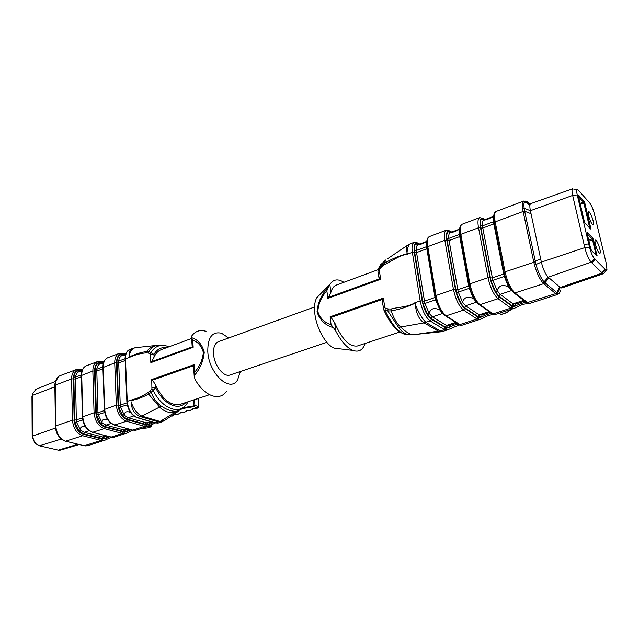<?xml version="1.0" encoding="UTF-8"?>
<svg xmlns="http://www.w3.org/2000/svg" width="639" height="639" viewBox="0 0 639 639"><rect width="100%" height="100%" fill="white"/><g stroke="black" fill="none" stroke-linecap="round" stroke-linejoin="round"><path stroke-width="0.96" d="M606.475 270.177L603.52 273.644L602.289 273.077L591.171 262.158C588.671 259.194 586.538 254.354 584.789 247.62L572.664 195.43C571.785 191.428 571.801 189.2 572.72 188.753L530.833 203.593C529.699 204.121 529.555 206.493 530.394 210.702L531.033 213.714L524.667 211.245L536.049 264.778C538.31 272.621 541.025 278.38 544.212 282.039L557.496 293.181C559.125 294.068 560.044 293.085 560.251 290.242M531.033 213.714L541.353 262.102C543.086 269.163 545.379 274.187 548.23 277.19L560.251 287.486L561.705 288.021L603.52 273.644M605.58 269.754L606.938 269.498L606.475 264.354L594.398 213.921C593.072 209.001 591.466 205.287 589.597 202.779L577.976 189.831C576.642 189.12 576.386 190.813 577.225 194.911L589.446 247.085C590.867 252.413 592.561 256.295 594.534 258.731L605.58 269.754L602.289 273.077L560.251 287.486L557.496 293.181L556.345 294.116L555.634 293.597L556.801 292.678L559.564 286.895M548.957 277.813L544.979 282.773L543.789 283.716L542.982 282.973C539.715 279.171 536.888 273.236 534.5 265.153L533.693 261.671L540.682 258.971M594.534 258.731L591.171 262.158L548.23 277.19L542.982 282.973M589.446 247.085L584.789 247.62L541.353 262.102L534.5 265.153M577.225 194.911L572.664 195.43L530.394 210.702L524.132 208.242L524.667 211.245L523.149 211.517L522.574 208.41C522.047 204.057 522.446 201.597 523.772 201.021L524.076 200.965M524.994 201.165L526.496 202.299L527.854 202.307L527.119 201.668C524.419 199.919 523.421 202.116 524.132 208.242L522.574 208.41M527.119 201.668L527.774 202.236M391.004 309.02L391.308 310.873C393.424 317.807 396.619 323.294 400.901 327.352C406.14 332.192 410.262 334.644 413.273 334.7L439.704 331.921L423.721 322.679C418.992 319.332 416.189 313.278 415.302 304.531L414.871 303.365C407.115 306.984 399.263 309.492 391.308 310.873L387.833 310.977L388.097 308.925L391.004 309.02C398.712 306.936 407.858 307.247 414.903 302.75L415.302 304.531C418.769 312.998 422.355 318.973 426.053 322.471L440.071 330.882L443.107 331.314M558.055 294.267L556.345 294.116M494.314 222.62L494.243 222.252C493.148 216.022 493.779 212.412 496.136 211.429C494.394 212.292 494.059 215.678 495.129 221.597L505.058 271.831C507.414 281.879 510.753 288.972 515.058 293.101L529.052 303.645L527.047 303.605M514.962 308.118L494.682 314.692M513.86 308.533L510.92 308.102L498.045 298.717C493.643 294.667 490.297 287.654 488.012 277.677L478.515 227.772C477.493 221.885 477.9 218.506 479.721 217.611L462.261 224.193C460.352 225.112 459.88 228.49 460.847 234.329L478.515 227.772L480.504 227.772L490.041 277.661C492.126 286.759 495.177 293.165 499.187 296.871L498.045 298.717L479.961 304.683L493.172 313.837L510.92 308.102L512.039 306.313L512.861 306.792L515.481 306.041L511.903 305.642L499.051 296.184L495.68 292.111L490.952 280.585L480.44 225.623C480.089 222.076 480.504 219.96 481.678 219.257L484.122 219.92M460.08 235.288L460.847 234.329L469.889 283.892C472.101 293.788 475.456 300.721 479.961 304.683L479.218 304.723L492.445 313.869L494.778 314.676L492.653 313.901M494.418 314.676L492.781 314.572M481.263 318.965L461.709 325.331L459.784 324.852M480.129 319.396L477.077 319.029L463.571 310.091C458.978 306.201 455.607 299.348 453.474 289.523L444.832 240.28C443.913 234.473 444.448 231.102 446.429 230.152L429.584 236.502C427.531 237.468 426.932 240.839 427.795 246.614L444.832 240.28L446.797 240.28L455.471 289.499C457.428 298.461 460.495 304.723 464.681 308.286L463.571 310.091L446.134 315.842L459.944 324.556L477.077 319.029L478.164 317.271L479.026 317.719L481.71 316.952L478.036 316.609L464.561 307.607L461.07 303.669L456.366 292.374L446.797 238.147C446.525 234.641 447.028 232.516 448.314 231.789L450.91 232.356M460.911 325.227L459.729 325.155M448.746 329.436L443.043 331.337M447.572 329.876L444.417 329.564L430.327 321.058C425.566 317.327 422.179 310.618 420.182 300.937L412.347 252.349C411.532 246.614 412.187 243.251 414.312 242.253L410.486 243.699C408.617 244.529 407.466 247.493 407.035 252.581L407.187 254.266C399.702 255.033 391.779 261.311 384.374 264.602L381.834 266.607L381.132 265.664L383.025 262.581L385.381 260.273M381.834 266.607L379.566 269.067L379.31 270.249L380.636 279.259L327.815 298.429L326.856 290.729C321.353 296.951 318.342 303.9 317.807 311.592C320.067 318.286 324.492 322.647 331.082 324.676L333.454 327.695C325.291 325.339 319.812 320.091 317.032 311.944C317.719 302.726 321.497 294.443 328.366 287.087L329.868 284.571L330.858 292.462L328.574 297.351L379.766 278.748L378.576 275.713M525.729 201.628L526.76 201.541L523.844 201.021M501.343 314.412L500.505 314.284M506.36 312.798L511.376 309.332M506.655 312.511L501.168 314.468L499.275 313.23M415.262 303.277L414.903 302.75L420.182 300.937L422.163 300.913C423.992 309.739 427.076 315.866 431.413 319.284L446.381 328.27L449.121 327.472L445.367 327.184L431.309 318.613L427.715 314.803L423.026 303.733L414.344 250.232C414.152 246.758 414.743 244.633 416.117 243.866L418.864 244.362M441.972 312.623L439.712 309.875C434.025 307.367 430.51 308.541 429.168 313.406L432.395 316.84L431.309 318.613M442.635 313.445L432.395 316.84L446.429 325.459L449.361 325.563L449.121 327.472C452.412 325.682 455.543 324.564 458.514 324.109M426.756 241.406L417.898 244.729C419.511 244.873 422.467 243.81 426.74 241.55M447.244 325.842L445.415 330.036M476.319 301.983L473.483 298.589C467.684 296.033 464.042 297.255 462.54 302.247L465.671 305.801L464.561 307.607M476.494 302.207L465.671 305.801L479.122 314.843L481.998 314.995L481.71 316.952C485.424 314.947 488.795 313.789 491.814 313.477M459.633 229.089L450.136 232.66C452.045 232.708 455.208 231.558 459.625 229.201M494.099 314.34L491.75 313.39M479.905 315.251L478.028 319.524M523.708 300.37L513.013 303.844L500.193 294.339L511.519 290.585L508.524 286.871C502.621 284.267 498.835 285.537 497.166 290.673L500.193 294.339L499.051 296.184M511.903 305.642L513.013 303.844L515.809 304.036L515.481 306.041C519.611 303.852 523.205 302.654 526.272 302.447M493.715 216.325L483.555 220.136C485.792 220.096 489.178 218.85 493.715 216.397M528.493 303.261L526.959 302.782M513.756 304.276L511.831 308.629M588.631 215.774C590.148 221.118 591.65 224.097 593.12 224.72C595.013 224.465 590.276 210.846 588.599 211.709C588.072 211.996 588.088 213.346 588.631 215.774M595.404 244.362C596.914 249.697 598.408 252.669 599.869 253.268C601.81 253.02 597.106 239.218 595.372 240.08C594.821 240.376 594.829 241.806 595.404 244.362M419.376 244.17L419.008 243.906C414.975 241.67 413.401 244.481 414.288 252.349L412.347 252.349L407.187 254.266L407.035 252.581C405.965 249.002 406.084 246.598 407.394 245.36L387.338 258.883M385.916 259.857L384.215 263.324C391.571 259.035 399.159 255.848 406.979 253.763L407.355 253.587M410.102 243.874L407.93 244.993M440.375 331.881L442.691 331.417M418.697 334.005L440.071 330.882M413.848 334.66L414.368 334.548M411.141 334.788L407.275 334.373C404.207 333.414 401.3 331.082 398.552 327.384L426.093 322.535M398.552 327.384L387.833 310.977L383.943 310.035M378.496 268.58L384.215 263.324L384.374 264.602M383.839 309.971L383.552 309.324M377.961 271.176L378.432 268.668M382.825 304.811L382.769 299.284L331.082 317.431L334.676 322.783C341.929 339.269 349.501 347.001 357.393 345.987L357.576 345.923M377.976 269.714L336.386 285.058C333.798 285.992 331.961 288.461 330.858 292.462M334.676 322.783L335.707 330.922C341.138 341.33 346.889 347.832 352.976 350.42C358.791 352.416 362.856 350.084 365.165 343.423M343.87 282.294C338.031 278.58 333.446 279.195 330.123 284.139L329.868 284.571M335.707 330.922L333.454 327.695M319.452 294.986L316.888 297.59C314.747 301.185 314.053 306.472 314.811 313.445C316.361 328.214 326.122 345.419 334.325 348.151L338.374 348.646M329.357 297.063L327.488 295.761M379.566 269.067L378.855 268.172L380.493 264.85L383.025 262.581M379.31 270.249L377.929 271.248L378.008 271.831M380.636 279.259L379.766 278.748M327.815 298.429L328.574 297.351M326.856 290.729L328.366 287.087M408.057 334.532L404.415 334.213C397.65 331.601 391.188 323.59 385.013 310.171L385.317 308.206L388.097 308.925M331.082 324.676L330.107 316.816L331.082 317.431M383.416 308.789L383.328 308.246L384.75 307.287L385.317 308.206M330.107 316.816L383.392 298.07L382.769 299.284M431.413 319.284L430.327 321.058L423.721 322.679M445.479 327.839L444.417 329.564L438.65 331.561M326.841 342.328L230.016 374.997C223.762 377.545 214.169 365.42 213.554 353.926C213.234 347.281 214.888 343.191 218.514 341.641L314.524 307.016M240.376 371.507L237.596 379.878C230.128 393.193 208.817 373.711 207.787 351.634C207.659 337.376 212.236 331.242 221.517 333.231L228.666 337.983M181.628 409.04L175.509 412.203C169.95 413.433 164.71 411.82 159.79 407.355L148.663 394.079C142.689 397.266 136.826 399.431 131.099 400.581L130.987 400.102C136.49 398.8 142.185 396.292 148.064 392.586L151.914 388.863L151.747 379.542L194.376 364.549L194.887 371.922C199.807 366.219 202.635 359.733 203.354 352.448C201.612 346.074 198.058 341.945 192.682 340.052L191.572 337.624L191.932 335.683C195.59 330.962 200.295 329.524 206.038 331.361M226.613 391.028C219.984 401.779 204.2 396.412 194.927 379.111L194.184 375.692C200.079 368.855 203.434 361.035 204.256 352.233C202.188 344.533 197.962 339.66 191.572 337.624L192.123 345.635M162.394 345.372L157.993 345.3C153.687 345.859 150.732 347.967 149.135 351.618L153.951 354.453L154.095 357.113L151.547 361.674L192.563 346.769L192.059 344.74M193.737 369.094L193.857 365.612L152.513 380.133L155.589 384.974L155.732 387.697L151.235 392.25C153.368 398.353 156.747 402.993 161.363 406.18C167.41 410.15 172.682 411.788 177.163 411.093L183.824 407.019M154.095 357.113C155.796 353.255 158.24 350.747 161.411 349.597L191.628 338.454M180.51 404.247L180.286 404.327C170.757 406.037 162.53 399.591 155.589 384.974M136.355 347.576L136.387 347.568C132.768 347.8 130.332 350.643 129.07 356.099L129.19 357.041C134.749 354.27 140.524 352.44 146.507 351.554C149.726 347.768 153.025 345.699 156.403 345.34L157.993 345.3M146.067 352.88L146.507 351.554L149.135 351.618L148.128 353.032L146.067 352.88C140.125 353.447 134.478 355.004 129.126 357.56L129.07 356.099C128.743 352.153 129.925 349.581 132.608 348.367L133.359 348.127M177.163 411.093L160.173 421.397L164.966 420.238L179.064 410.845M161.363 406.18L141.826 416.125L159.614 421.325L158.304 421.828L140.668 416.692L141.826 416.125L141.395 415.909L140.508 416.668C134.685 414.631 131.538 409.639 131.067 401.691C133.303 408.553 136.746 413.297 141.395 415.909M150.077 390.948L151.235 392.25L148.663 394.079L148.064 392.586M128.926 357.113L129.126 357.56L125.46 358.918L127.257 401.38L130.987 400.102L130.827 400.709M104.932 440.199L100.986 440.391L82.631 435.758C76.64 433.458 73.245 428.266 72.455 420.174L71.592 378.927C71.648 374.015 73.293 370.868 76.544 369.486L60.13 375.668C57.558 376.77 55.992 379.111 55.409 382.681L54.85 385.613L55.657 428.609C56.591 433.681 58.884 437.451 62.534 439.912M76.544 369.486L81.297 369.462L81.848 370.269C76.544 369.214 73.693 372.09 73.285 378.887L74.172 420.111L72.455 420.174L55.857 425.87L56.08 428.354C57.318 434.592 60.266 438.777 64.914 440.91L65.601 441.269M162.226 421.7L158.384 421.868L160.173 421.397M126.873 401.763L127.257 401.38C128.215 409.727 131.618 415.158 137.489 417.658L155.389 422.834L158.264 423.026M149.893 425.646L144.55 426.333L132.976 430.063L135.915 430.223M127.848 432.739L114.253 437.196M126.37 433.298L122.456 433.466L111.218 437.092L114.205 437.212M106.425 439.64L88.134 445.607M74.172 420.111C74.899 427.491 77.99 432.236 83.453 434.344L101.801 439.001L100.986 440.391L84.476 445.718L88.022 445.639M55.345 381.483L35.92 389.263L32.789 393.552L32.869 435.998C32.988 439.289 34.171 442.004 36.415 444.153L39.442 445.798L58.285 450.144L60.537 450.112L79.14 444.536M60.106 437.34C57.51 435.199 56.032 432.268 55.673 428.561L55.657 428.609M55.409 382.681L55.481 381.044M54.85 385.309L55.026 382.985L58.373 376.73M55.258 385.245L55.849 425.614L55.441 426.229M64.914 440.91L64.347 440.862M66.105 441.277L83.861 445.679M85.506 445.894L85.107 445.91M171.444 415.917L172.538 415.869M194.504 399.639L194.895 405.398L193.665 406.668L193.449 405.949L194.895 405.398L198.497 406.636L197.93 398.512M171.38 415.965L173.289 415.566C173.169 414.647 174.559 414.216 177.45 414.264L179.551 413.609C179.447 412.682 180.845 412.251 183.744 412.299L185.853 411.636C185.773 410.701 187.179 410.262 190.079 410.318L192.211 409.647C192.147 408.704 193.569 408.265 196.469 408.313L197.659 408.017L198.497 406.636L197.914 408.033L193.665 406.668L182.171 408.609M151.515 426.485L151.515 424.887M145.388 424.903L144.55 426.333L126.554 421.269C120.659 418.809 117.249 413.425 116.33 405.134L114.724 362.904C114.685 357.88 116.242 354.693 119.389 353.351L124.07 353.407L124.653 354.222C119.461 353.047 116.729 355.923 116.45 362.864L118.087 405.07C118.926 412.642 122.033 417.555 127.409 419.807L146.587 425.119L149.67 424.2L146.555 424.544L147.282 423.098L151.898 421.948M125.739 354.158L121.969 355.572C121.873 356.043 123.079 355.731 125.587 354.645M130.396 412.315C126.346 410.981 124.349 411.979 124.413 415.294L128.239 417.77L147.282 423.098M123.127 416.484L118.75 407.442L116.937 360.939C117.336 357.824 118.566 355.779 120.635 354.797L121.969 355.572C120.116 356.458 119.006 358.303 118.654 361.099L120.26 405.142L120.475 407.155L124.413 415.294L123.127 416.484L127.385 419.232L146.555 424.544L145.86 426.564M149.702 422.659L149.67 424.2L153.552 422.427M123.279 432.052L122.456 433.466L104.269 428.625C98.318 426.237 94.923 420.957 94.069 412.762L92.847 371.035C92.855 366.067 94.46 362.904 97.655 361.53L102.376 361.554L102.943 362.361C97.695 361.251 94.891 364.126 94.548 370.987L95.802 412.706C96.585 420.174 99.684 425.007 105.108 427.187L124.485 432.26L127.584 431.333L124.461 431.692L125.172 430.263L129.461 429.216M103.622 362.441L100.171 363.743C100.004 364.206 101.098 363.942 103.454 362.952M107.719 419.807C103.822 418.577 101.936 419.559 102.08 422.762L105.93 425.175L125.172 430.263M100.802 423.937L96.449 415.038L95.059 369.078C95.499 366.003 96.761 363.966 98.861 362.968L100.171 363.735C98.278 364.637 97.144 366.466 96.761 369.238L97.967 412.762L98.166 414.759L102.072 422.762L100.802 423.937L105.092 426.612L124.461 431.692L123.774 433.681M127.6 429.815L127.584 431.333L131.187 429.688M101.801 439.001L106.13 438.266L102.999 438.634L103.694 437.228L107.679 436.277M82.135 370.484L78.996 371.674C78.765 372.138 79.755 371.922 81.952 371.019M85.714 427.084C81.96 425.949 80.187 426.924 80.394 430.007L84.268 432.363L103.694 437.228M112.544 437.3L113.902 437.268M79.132 431.165L74.811 422.411L73.812 376.986C74.284 373.943 75.578 371.914 77.718 370.908L78.996 371.666C77.071 372.577 75.905 374.398 75.49 377.146L76.321 420.166L76.504 422.131L80.394 430.007L79.132 431.165L83.437 433.777L102.999 438.634L102.328 440.598M106.122 436.78L106.13 438.266L109.469 436.741M35.041 443.458L32.174 436.996L31.95 396.404L32.885 393.097M151.914 388.863L153.033 390.086C161.635 408.313 178.752 415.126 186.356 404.479L188.201 401.715M152.178 387.801L155.732 387.697C163.169 404.16 178.393 411.228 185.757 402.522M151.747 379.542L152.513 380.133M194.376 364.549L193.857 365.612M194.887 371.922L194.184 375.692L193.625 367.489M168.984 346.801L166.148 345.867C159.798 344.357 154.766 346.522 151.06 352.361L150.085 353.726L148.128 353.032M192.682 340.052L193.186 347.281L192.563 346.769M166.571 347.696C161.188 346.969 156.978 349.229 153.951 354.453L150.437 354.533L150.085 353.726M193.186 347.281L150.86 362.64L151.547 361.674M194.024 406.516L193.258 400.054M530.082 204.496L527.854 202.307M544.899 282.702L543.709 283.652L514.259 293.141L526.824 302.75L555.706 293.652L556.881 292.742M427.076 247.501L427.795 246.614L436.014 295.506C438.074 305.258 441.445 312.04 446.134 315.842L445.455 315.882L459.281 324.596L460.927 325.035M469.098 284.778L469.889 283.892L488.012 277.677L490.041 277.661M435.263 296.336L436.014 295.506L453.474 289.523L455.471 289.499M383.392 298.07L384.75 307.287M555.634 293.597L543.789 283.716M504.211 272.781L505.058 271.831L535.322 261.75M513.484 292.542L514.259 293.141C509.73 289.195 506.36 282.294 504.139 272.438L494.243 222.252L524.603 210.918M533.693 261.671L523.149 211.517M524.004 203.138L527.598 202.164L530.066 204.56M526.496 202.299L529.883 205.59M429.584 236.502C427.02 237.58 426.165 241.135 427.02 247.181L435.215 296.041C437.172 305.634 440.583 312.247 445.455 315.882L444.8 315.466M414.288 252.349L422.163 300.913M427.715 314.803L429.168 313.406L424.951 303.445L435.494 299.859L435.007 297.494L424.472 301.097L424.951 303.445L423.026 303.733M445.367 327.184L446.429 325.459L455.815 322.407M440.087 309.795L435.494 299.859L435.99 299.659M435.439 297.303L435.007 297.494L426.844 248.771L416.564 252.573L424.472 301.097L422.499 301.121M427.251 248.571L426.844 248.771L426.58 246.646L416.309 250.464L416.564 252.573L414.623 252.581M426.916 246.478L426.668 243.459M417.898 244.729C416.66 245.424 416.133 247.333 416.309 250.464L414.344 250.232M461.701 325.323L458.642 324.197M414.312 242.253L418.281 243.068L419.008 243.906M416.125 243.874L417.882 244.737M462.261 224.193C459.8 225.224 459.05 228.81 460.016 234.944L469.042 284.459C471.127 294.18 474.521 300.937 479.218 304.723L478.507 304.228M451.39 232.181L451.03 231.901C447.172 229.537 445.758 232.332 446.797 240.28M464.681 308.286L478.164 317.271M461.07 303.669L462.54 302.247L458.307 292.087L469.242 288.365L468.714 285.96L457.796 289.699L458.307 292.087L456.366 292.374M478.036 316.609L479.122 314.843L489.147 311.592M474.01 298.493L473.483 298.589L469.242 288.365L469.849 288.101M469.274 285.697L468.714 285.96L459.737 236.582L449.081 240.528L457.796 289.699L455.799 289.723M460.272 236.302L459.737 236.582L459.433 234.433L448.794 238.387L449.081 240.528L447.116 240.528M459.896 234.186L459.433 234.433L459.585 230.447M450.136 232.652C448.993 233.315 448.546 235.232 448.794 238.387L446.797 238.147M446.429 230.152L450.303 231.062L451.03 231.901M448.314 231.789L450.128 232.66M484.562 219.752L484.218 219.465C480.544 216.956 479.306 219.728 480.504 227.772M499.187 296.871L512.039 306.313M495.68 292.111L497.166 290.673L492.917 280.297L504.267 276.431L503.708 273.995L492.365 277.877L492.917 280.297L490.952 280.585M509.219 286.775L508.524 286.871L504.267 276.431L505.002 276.112M504.395 273.652L503.708 273.995L493.851 223.946L482.796 228.035L492.365 277.877L490.345 277.893M494.506 223.578L493.851 223.946L493.5 221.773L482.461 225.871L482.796 228.035L480.808 228.035M481.678 219.265L483.547 220.143C482.501 220.767 482.141 222.684 482.461 225.871L480.44 225.623M494.091 221.421L493.5 221.773L493.699 217.108M557.735 294.411L529.036 303.653L526.065 302.175M479.721 217.611L483.483 218.634L484.218 219.465M590.596 229.01L585.116 223.203L590.596 229.01L590.771 228.171L584.837 203.09L584.014 201.189L583.431 202.132L578.511 196.684M584.31 221.413L584.869 222.835M584.278 221.262L578.319 195.869L578.519 195.087L584.014 201.189M591.538 250.536L596.994 256.079L593.543 239.873L592.712 237.964L592.121 238.914L587.225 233.826M596.994 256.079L591.538 250.56L590.692 248.619L587.057 233.115L587.241 232.253L592.712 237.964M588.703 243.906L584.046 244.433M595.205 259.394L591.842 262.813M604.949 269.123L601.65 272.454M383.088 262.509L380.493 264.85L378.424 268.692M578.519 195.087L578.303 195.79M580.076 203.362L583.431 202.132L583.846 203.082L580.308 204.368M589.757 228.115L583.846 203.082L584.837 203.09M590.771 228.171L589.797 228.155M587.241 232.253L587.025 232.971M588.695 240.096L592.121 238.914L592.529 239.873L588.934 241.111M597.161 255.177L596.147 255.185L592.529 239.873L593.543 239.873M150.86 362.64L150.437 354.533M132.768 348.311L130.044 349.333C126.929 350.675 125.404 353.87 125.46 358.918L125.084 359.334M140.668 416.692L136.97 417.634M97.655 361.53L86.6 365.7C83.374 367.074 81.744 370.229 81.712 375.173L82.75 416.644C83.573 424.783 86.968 430.023 92.935 432.363L110.779 437.076M94.548 370.987L92.847 371.035L81.377 375.532M95.802 412.706L94.069 412.762L82.407 416.979M105.108 427.187L104.269 428.625L92.495 432.347M119.389 353.351L108.007 357.632C104.836 358.99 103.254 362.169 103.27 367.161L104.668 409.128C105.555 417.371 108.957 422.699 114.884 425.119L132.505 430.047M116.45 362.864L114.724 362.904L102.911 367.553M118.087 405.07L116.33 405.134L104.309 409.487M127.409 419.807L126.554 421.269L114.405 425.103M158.304 421.828L154.878 422.81M73.285 378.887L71.592 378.927L54.858 385.269L55.026 382.985M55.849 425.614L55.449 426.141L55.665 428.569L56.08 428.354M83.453 434.344L82.631 435.758L65.474 441.237M31.95 396.404L32.629 395.317L54.882 386.795M32.174 436.996L32.869 435.998L55.569 427.994M39.442 445.798L61.679 438.929M58.285 450.144L77.87 444.233M55.433 425.925L54.85 385.613M173.193 415.669L174.367 414.591M183.185 407.69L193.449 405.949M149.909 425.638L151.555 426.365M140.82 428.641L147.753 427.874L151.171 426.812L148.735 426.093M173.289 415.566L174.287 414.623M177.77 414.24L179.719 413.721L180.629 412.634M179.551 413.609L180.549 412.658M185.757 411.74L186.931 410.661M185.853 411.636L186.86 410.685M190.406 410.286L192.379 409.759L193.29 408.672M192.211 409.647L193.226 408.696M196.796 408.289L197.914 408.033M120.635 354.797L124.365 354.669M125.116 354.389L124.653 354.222M116.937 360.939L118.654 361.099L125.068 358.719M116.873 363.008L118.59 362.968L125.14 360.54M118.511 405.198L120.26 405.142L126.953 402.85M118.75 407.442L127.265 404.846M133.767 415.941L128.239 417.77L127.385 419.232M150.453 421.524L146.203 422.906L145.365 424.336M98.861 362.968L102.639 362.808M103.406 362.521L102.943 362.361M95.059 369.078L96.761 369.238L102.903 366.954M94.971 371.131L96.681 371.083L102.951 368.759M96.233 412.826L97.967 412.762L104.381 410.565M96.449 415.038L104.676 412.538M111.146 423.441L105.93 425.175L105.092 426.612M128 428.817L124.086 430.087L123.255 431.493M77.718 370.908L81.544 370.708M73.812 376.986L75.49 377.146L81.369 374.957M73.709 379.015L75.394 378.967L81.409 376.738M74.603 420.23L82.471 418.066M74.811 422.411L82.75 420.007M89.196 430.726L84.268 432.363L83.437 433.777M106.202 435.894L102.591 437.06L101.785 438.45M172.195 416.069L171.54 415.949M496.136 211.429L523.748 201.029M559.141 293.341L557.759 294.387M506.463 312.759L501.272 314.492L499.027 313.31M511.719 309.228L506.543 312.703M456.933 323.11L449.489 325.523M459.673 324.796L447.659 329.836M419.655 244.066L418.841 243.475M490.217 312.327L482.125 314.955M492.661 313.997L492.677 314.636L488.755 315.354L480.216 319.356M451.613 232.093L450.91 231.542M524.723 301.145L515.937 303.996M526.863 302.782L526.967 303.645L522.622 304.428L513.948 308.493M484.721 219.696L484.138 219.193M577.193 189.679L573.654 189.072M418.218 334.069L413.289 334.7M383.799 309.867C389.822 323.35 396.691 331.465 404.415 334.213L407.275 334.389M407.315 334.397L413.209 334.7M383.009 262.597L385.972 259.809M357.393 345.987L399.806 332.016M334.325 348.151L352.976 350.42M316.888 297.59L330.123 284.139M378.416 268.676L377.921 271.255L378.783 277.15M382.441 302.199L383.831 309.995M209.464 394.71L180.286 404.327M154.518 345.627L136.498 347.568M159.343 345.196L157.314 345.268M161.555 421.964L158.304 423.01M148.456 426.181L135.963 430.207M87.192 445.838L84.172 445.758L64.547 440.942C59.914 438.849 56.951 434.728 55.665 428.569M172.29 416.037L173.465 415.677M151.707 426.213L151.635 424.823M140.692 428.681L147.889 427.874L151.715 426.261M174.183 414.559L178.033 414.248M180.454 412.594L186.021 411.748M186.772 410.613L190.67 410.294M193.13 408.625L197.06 408.297M198.721 406.771L198.138 398.44M158.025 423.074L155.085 422.866L137.185 417.698C131.235 415.278 127.8 409.926 126.873 401.635L125.084 359.19C125.06 354.014 126.714 350.723 130.044 349.333M124.285 353.487L125.787 354.022M155.389 422.946L148.528 426.149M135.644 430.279L132.696 430.095L114.597 425.151C108.598 422.81 105.163 417.555 104.309 409.367L102.911 367.425C102.935 362.305 104.636 359.038 108.007 357.632M102.567 361.618L103.774 362.025M133.04 430.175L126.466 433.258M112.368 437.332L92.663 432.395C86.624 430.127 83.206 424.951 82.407 416.868L81.377 375.412C81.449 370.356 83.19 367.121 86.6 365.7M81.472 369.518L82.407 369.821M111.338 437.204L105.028 440.159M35.009 443.498L36.407 444.145M32.789 393.544L32.078 394.998M161.427 421.972L164.231 420.726M132.616 348.391L135.428 347.664"/></g></svg>
